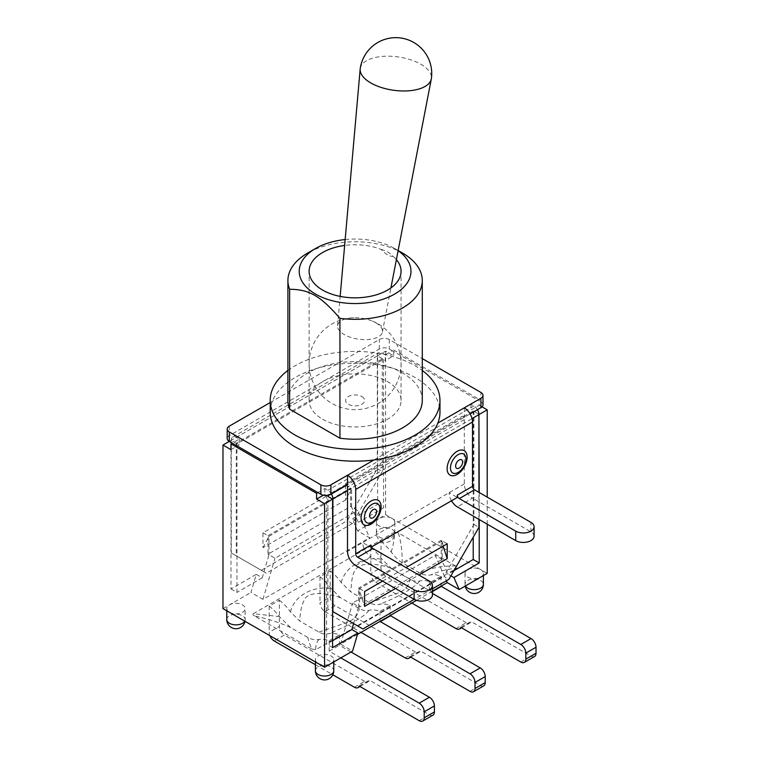 <?xml version="1.0" encoding="UTF-8"?>
<svg xmlns="http://www.w3.org/2000/svg" width="759" height="759" viewBox="0 0 759 759"><rect width="100%" height="100%" fill="white"/><g stroke="black" fill="none" stroke-linecap="round" stroke-linejoin="round"><path stroke-width="0.57" stroke-dasharray="3.79 2.85" d="M231.277 552.979L266.276 573.187L231.277 552.979L231.277 440.258A7.068 4.08 60 0 1 232.738 437.023A7.068 4.08 60 0 1 236.277 437.374L239.275 439.1L232.273 443.142M477.458 409.689A7.068 4.08 -120 0 0 473.92 405.961L470.922 404.224L477.914 400.183L392.299 350.753L385.297 354.795L385.297 360.572L393.598 355.781L393.598 350.003L392.299 350.753L389.301 349.026A7.068 4.08 0 0 0 379.301 349.026L229.275 435.638A7.068 4.08 0 0 0 227.197 438.531M385.297 354.795L382.299 353.068A7.068 4.08 -120 0 0 378.76 352.717A7.068 4.08 -120 0 0 377.299 355.952L377.299 468.673L347.29 520.646L352.299 523.53L382.299 471.557L382.299 358.836L383.304 359.415L237.273 443.721L236.277 443.142L382.299 358.836M236.277 437.374L382.299 353.068M317.888 492.572L324.89 488.53L327.888 490.267A7.068 4.08 60 0 1 331.427 493.995M473.92 405.961L327.888 490.267M482.99 404.803A7.068 4.08 0 0 0 480.921 401.919L477.914 400.183L479.223 399.433L479.223 405.211L470.922 410.002L473.92 411.729L473.92 524.45L443.911 576.423L448.911 579.316M464.318 407.811L464.318 417.279L470.115 413.93M464.318 417.279L462.316 416.122A2.827 1.632 60 0 1 464.318 419.585L464.318 483.919A11.603 6.698 -120 0 0 472.515 498.122L457.316 506.898M346.91 485.058A2.827 1.632 -120 0 0 345.497 483.568L347.499 484.726M347.499 490.494L472.051 418.588M270.223 412.194A84.866 49.003 180 0 1 272.348 401.293A84.866 49.003 180 0 1 336.218 364.424A84.866 49.003 180 0 1 439.964 412.194M270.223 402.526L379.301 339.548A7.068 4.08 180 0 1 389.301 339.548L422.279 358.59M451.52 500.779A11.603 6.698 60 0 1 449.11 492.695L457.316 497.43M534.08 536.234A10.749 6.205 0 0 0 530.93 531.841L472.515 498.122M432.459 594.904A10.749 6.205 0 0 0 429.309 590.511L370.895 556.793L355.696 565.569M373.969 459.963L437.839 423.095M370.895 545.009L370.895 547.324L362.698 542.581L347.499 551.366M371.483 546.983L370.895 547.324M464.318 483.919L362.698 542.581A11.603 6.698 -120 0 0 370.895 556.793M375.771 322.784A22.628 10.598 -172 0 1 382.375 332.072A22.628 10.598 -172 0 1 367.745 339.548A22.628 10.598 -172 0 1 344.244 334.567A22.628 10.598 -172 0 1 337.565 325.782A22.628 10.598 -172 0 1 353.571 317.746A22.628 10.598 -172 0 1 369.206 319.937A22.628 10.598 -172 0 1 375.771 322.784M360.231 68.595A35.929 16.821 -172 0 1 383.124 56.356A35.929 16.821 -172 0 1 420.828 64.23A35.929 16.821 -172 0 1 431.387 78.575M381.084 249.398C386.397 250.925 390.373 253.221 393.02 256.295C389.765 256.684 385.781 254.379 381.084 249.398A45.967 26.537 180 0 0 344.643 245.451M361.806 396.54A9.488 5.474 180 0 1 357.555 405.704A9.488 5.474 180 0 1 345.933 398.997A9.488 5.474 180 0 1 361.806 396.54M393.02 256.295A45.967 26.537 180 0 1 396.388 259.625M322.594 419.186A45.967 26.537 -0 0 0 372.688 424.936A45.967 26.537 -0 0 0 401.065 400.41A45.967 26.537 -0 0 0 355.098 373.874A45.967 26.537 -0 0 0 309.122 400.41A45.967 26.537 -0 0 0 322.594 419.186M345.165 239.55A55.872 32.258 180 0 1 394.604 248.487A55.872 32.258 180 0 1 398.114 250.707M402.602 253.108A67.19 38.794 -0 0 0 307.585 253.108M287.908 400.41A67.19 38.794 180 0 1 355.098 361.626A67.19 38.794 180 0 1 422.279 400.41M287.908 370.477A84.866 49.003 180 0 1 422.279 370.477M393.598 350.003L479.223 399.433M432.459 588.813L414.205 599.344M478.92 519.374L478.92 492.344M382.602 581.1L406.008 567.59M405.259 657.939L415.458 652.047A7.068 4.08 -120 0 0 418.996 652.398A7.068 4.08 -120 0 0 420.211 650.824L480.219 685.472A7.068 4.08 -120 0 0 483.758 685.823M410.002 656.715L420.211 650.824M415.458 652.047L335.193 605.701L324.994 611.593A7.068 4.08 60 0 1 319.985 602.931L330.193 597.039A7.068 4.08 -120 0 0 335.193 605.701M330.193 570.901A36.774 21.233 60 0 1 341.275 582.58L350.667 591.773L369.718 602.769C373.172 604.619 376.303 605.17 379.12 604.43A36.774 21.233 60 0 1 390.202 605.549L380.003 611.431A36.774 21.233 -120 0 0 368.921 610.321C365.98 611.033 362.849 610.483 359.519 608.661L340.468 597.665L331.076 588.472A36.774 21.233 -120 0 0 319.985 576.783L330.193 570.901L330.193 597.039M390.202 605.549L390.202 615.521M456.064 628.604L466.273 622.712A7.068 4.08 -120 0 0 469.802 623.063A7.068 4.08 -120 0 0 471.016 621.498L531.025 656.137A7.068 4.08 -120 0 0 534.564 656.488M460.817 627.38L471.016 621.498M466.273 622.712L385.999 576.366L375.8 582.257A7.068 4.08 60 0 1 370.8 573.595L380.999 567.704A7.068 4.08 -120 0 0 385.999 576.366M380.999 541.565A36.774 21.233 60 0 1 391.179 552.011C394.775 556.859 398.484 560.493 402.317 562.922L419.689 572.95C423.712 574.99 427.431 575.635 430.827 574.905A36.774 21.233 60 0 1 441.007 576.214L430.808 582.096A36.774 21.233 -120 0 0 419.727 580.986C416.795 581.707 413.664 581.147 410.325 579.326L391.274 568.33L381.881 559.136A36.774 21.233 -120 0 0 370.8 547.457L380.999 541.565L380.999 567.704M441.007 576.214L441.007 586.185M354.453 687.265L364.652 681.383A7.068 4.08 -120 0 0 368.191 681.734A7.068 4.08 -120 0 0 369.396 680.159L429.414 714.807A7.068 4.08 -120 0 0 432.943 715.158M359.197 686.051L369.396 680.159M364.652 681.383L284.378 635.036L274.179 640.928M279.378 600.236A36.774 21.233 60 0 1 290.46 611.915L299.862 621.109L318.913 632.105C322.357 633.955 325.488 634.505 328.305 633.765A36.774 21.233 60 0 1 339.396 634.875L329.188 640.767A36.774 21.233 -120 0 0 319.008 639.457C315.421 640.16 311.702 639.514 307.869 637.513L290.498 627.484L279.359 616.564A36.774 21.233 -120 0 0 269.179 606.118L279.378 600.236L279.378 626.374A7.068 4.08 -120 0 0 284.378 635.036M339.396 634.875L339.396 645.283L351.019 652M370.8 547.457L370.8 573.595M430.808 582.096L430.808 592.504L432.459 593.453M375.8 582.257L411.805 603.044M319.985 576.783L319.985 602.931M380.003 611.431L380.003 621.412M324.994 611.593L360.999 632.38M269.91 635.691A7.068 4.08 60 0 1 269.179 632.266L279.378 626.374M269.179 606.118L269.179 632.266M329.188 640.767L329.188 651.175L340.819 657.892M315.393 664.723L332.831 674.789M329.188 651.175L339.396 645.283M430.808 592.504L432.459 591.555M341.265 582.58C345.013 566.926 362.982 556.224 381.9 559.174M391.274 568.33C381.549 564.705 372.071 563.558 362.83 564.876C351.17 567.988 352.129 580.312 350.667 591.773M369.718 602.769L398.162 592.988C409.832 588.187 408.873 581.299 410.325 579.326M391.179 552.011C393.56 544.44 394.642 537.846 394.433 532.23L253.354 613.689L279.359 616.583M455.656 565.996L398.361 532.913C401.018 541.584 402.298 551.594 402.185 562.941M398.399 532.903L394.433 532.23M290.45 611.915C294.103 596.176 312.376 585.692 331.076 588.472M290.498 627.484C279.502 622.513 267.51 618.68 254.531 615.966L311.835 649.04C309.169 642.721 307.898 638.898 308.002 637.579M253.345 613.689C252.538 614.354 252.927 615.122 254.521 615.966M340.468 597.665C328.913 593.785 312.234 590.511 305.327 598.064C301.759 604.183 299.938 611.868 299.862 621.109M318.913 632.105L347.356 622.323C359.026 617.522 358.077 610.625 359.519 608.661M419.736 580.986C415.989 586.849 398.02 597.447 379.102 604.401M368.931 610.321C365.278 616.232 347.015 626.725 328.305 633.765M319.008 639.457C316.626 641.962 315.545 645.387 315.763 649.723L456.842 568.263C448.123 568.87 439.452 571.081 430.827 574.895M311.797 649.04L315.763 649.723M419.689 572.95C430.647 567.941 442.63 565.616 455.666 565.986C457.136 566.669 457.525 567.428 456.842 568.263M443.123 546.157L442.212 540.911L447.212 543.795M262.975 547.685L267.984 538.188L267.984 535.712L350.592 488.018L350.592 490.494L345.592 499.991L345.592 485.124L262.975 532.827L262.975 547.685L345.592 499.991M262.975 532.827L267.984 535.712M324.89 488.53L324.89 494.308L326.892 495.466L473.218 410.98L478.91 414.272M327.888 496.044L473.92 411.729M230.973 449.67L239.275 444.878L230.973 440.429L230.973 588.956L256.248 574.364L250.973 592.418L262.975 599.354L369.595 537.789L357.593 530.864L379.102 518.444A9.193 5.304 0 0 0 376.407 522.201A9.193 5.304 0 0 0 385.6 527.514A9.193 5.304 0 0 0 394.794 522.201A9.193 5.304 0 0 0 392.099 518.444A9.193 5.304 0 0 0 379.102 518.444L385.6 514.697L480.722 569.611A9.193 5.304 0 0 0 470.703 568.463A9.193 5.304 0 0 0 465.02 573.368A9.193 5.304 0 0 0 470.703 578.273A9.193 5.304 0 0 0 480.722 577.115A9.193 5.304 0 0 0 483.407 573.368A9.193 5.304 0 0 0 480.722 569.611L487.221 573.368M239.275 439.1L239.275 444.878M324.89 494.308L323.306 495.219M470.922 404.224L470.922 410.002M261.276 570.303L347.29 520.646M377.299 468.673L382.299 471.557M357.593 530.864L352.328 518.89L377.603 504.299L377.603 355.781L385.297 360.572M473.92 524.45L478.92 527.344M362.897 628.974L332.594 611.479M236.277 443.142L236.277 555.863M327.888 608.765L327.888 496.386M442.212 540.911L359.595 588.604L359.595 591.081L364.595 606.356M359.595 588.604L364.595 591.498M345.592 485.124L350.592 488.018M357.897 626.09L443.911 576.423M441.216 540.332L442.212 543.387L442.212 559.392L359.595 607.086L359.595 591.081L358.599 588.035L441.216 540.332L441.216 558.814L447.943 574.098L450.931 575.825M352.299 523.53L266.276 573.187M267.984 554.193L268.98 554.772L268.98 536.29L267.984 538.188L267.984 554.193L350.592 506.5L350.592 490.494L351.597 488.597L351.597 507.069L357.593 510.541L369.595 537.789M229.275 441.415L230.973 440.429M377.603 355.781L385.6 351.161L393.598 355.781M479.223 405.211L482.05 406.843M350.592 506.5L351.597 507.069L358.324 522.353L352.328 518.89M256.248 574.364L262.244 577.827L268.98 554.772L274.976 558.235L357.593 510.541M331.095 663.508A9.193 5.304 0 0 0 333.78 659.751A9.193 5.304 0 0 0 331.095 655.994A9.193 5.304 0 0 0 321.076 654.846A9.193 5.304 0 0 0 315.393 659.751A9.193 5.304 0 0 0 318.087 663.508A9.193 5.304 0 0 0 331.095 663.508M229.474 612.342A9.193 5.304 0 0 0 239.493 613.49A9.193 5.304 0 0 0 245.166 608.585A9.193 5.304 0 0 0 242.472 604.838A9.193 5.304 0 0 0 229.474 604.838A9.193 5.304 0 0 0 226.78 608.585A9.193 5.304 0 0 0 229.474 612.342M222.975 608.585L250.973 592.418M432.459 591.119L416.501 600.331M357.461 634.42L340.592 644.163L352.593 651.089M268.98 536.29L351.597 488.597M395.467 588.529L418.873 575.018M359.595 607.086L358.599 606.507L358.599 588.035M353.609 623.604L358.599 606.507L352.593 603.044L435.211 555.351L446.406 580.758M340.592 644.163L352.593 603.044M442.212 559.392L435.211 555.351M453.91 570.654L447.943 574.098M473.218 410.98L473.218 537.211M332.594 640.691L326.588 644.163L326.588 495.636M332.594 647.626L326.588 644.163M479.223 492.515L479.223 519.545M262.975 599.354L274.976 558.235M385.6 514.697L385.6 351.161M377.603 504.299L383.599 507.762L358.324 522.353M230.973 588.956L236.969 592.418L236.969 443.901M262.244 577.827L236.969 592.418M383.599 359.244L383.599 507.762M487.221 524.165L487.221 497.136M345.497 483.568L462.316 416.122M464.318 419.585L347.499 487.031M530.93 531.841L530.93 522.372M429.309 590.511L429.309 581.043M389.301 339.548L389.301 349.026M379.301 349.026L379.301 339.548M229.275 426.169L229.275 435.638M480.921 401.919L480.921 392.45M520.826 662.028L531.025 656.137M470.02 691.364L480.219 685.472M419.205 720.699L429.414 714.807M377.299 355.952L231.277 440.258M315.393 670.719A9.193 5.304 180 0 1 321.076 665.823A9.193 5.304 180 0 1 331.095 666.971A9.193 5.304 180 0 1 333.78 670.719M392.099 529.421A9.193 5.304 180 0 1 394.794 533.179A9.193 5.304 180 0 1 385.6 538.482A9.193 5.304 180 0 1 376.407 533.179A9.193 5.304 180 0 1 382.081 528.273A9.193 5.304 180 0 1 392.099 529.421M226.78 619.562A9.193 5.304 180 0 1 232.453 614.657A9.193 5.304 180 0 1 242.472 615.805A9.193 5.304 180 0 1 245.166 619.562A9.193 5.304 180 0 1 244.74 621.156M465.447 585.929A9.193 5.304 180 0 1 465.02 584.335A9.193 5.304 180 0 1 470.703 579.43A9.193 5.304 180 0 1 480.722 580.578A9.193 5.304 180 0 1 483.407 584.335M382.375 332.072L390.913 287.927M337.565 325.782L340.155 296.399M353.571 317.746A45.967 45.967 0 0 0 309.122 363.684A45.967 45.967 0 0 0 355.098 409.661A45.967 45.967 0 0 0 369.206 319.937M401.065 400.41L401.065 271.295M309.122 400.41L309.122 271.295M394.604 248.487L398.143 250.527M410.761 657.152L418.996 652.398M461.567 627.816L469.802 623.063M359.946 686.487L368.191 681.734M232.738 437.023L378.76 352.717M315.393 659.751L315.393 661.952M333.78 659.751L333.78 661.952M376.407 522.201L376.407 533.179A9.193 9.193 0 0 0 385.6 542.372A9.193 9.193 0 0 0 394.794 533.179L394.794 522.201M244.996 621.308A9.193 9.193 0 0 0 245.166 619.562L245.166 608.585M226.78 608.585L226.78 610.786M465.02 573.368L465.02 584.335A9.193 9.193 0 0 0 465.191 586.081M483.407 573.368L483.407 575.559"/><path stroke-width="1.14" d="M227.197 429.053L227.197 438.531A7.068 4.08 0 0 0 229.275 441.415L232.273 443.142L230.973 443.901L230.973 449.67L222.975 445.049L229.275 441.415L229.275 431.947A7.068 4.08 180 0 1 227.197 429.053A7.068 4.08 180 0 1 229.275 426.169L270.223 402.526M470.115 413.93L480.921 407.687A7.068 4.08 0 0 0 482.99 404.803L482.99 395.335A7.068 4.08 180 0 1 480.921 398.219L437.839 423.095A84.866 49.003 180 0 1 373.969 459.963A84.866 49.003 180 0 1 295.08 446.842A84.866 49.003 180 0 1 270.223 412.194L270.223 400.41A84.866 49.003 180 0 1 287.908 370.477M323.306 495.219L316.588 499.099L316.588 493.331L317.888 492.572L320.886 494.308A7.068 4.08 0 0 0 330.896 494.308L347.499 484.726L347.499 475.257L330.896 484.84A7.068 4.08 180 0 1 320.886 484.84L229.275 431.947M346.91 485.058A2.827 1.632 -120 0 1 347.499 487.031L347.499 551.366A11.603 6.698 60 0 0 355.696 565.569L414.11 599.287A10.749 6.205 0 0 0 425.818 600.635A10.749 6.205 0 0 0 432.459 594.904L432.459 585.436A10.749 6.205 180 0 1 425.818 591.166A10.749 6.205 180 0 1 414.11 589.819L357.698 557.248L372.897 548.472A2.827 1.632 60 0 1 370.895 545.009L355.696 553.785L355.696 489.46L472.515 422.013A11.603 6.698 -120 0 0 464.318 407.811M467.117 457.117A14.146 8.169 -60 0 1 452.117 475.789A14.146 8.169 -60 0 1 452.117 455.779A14.146 8.169 -60 0 1 467.117 457.117M381.103 506.784A14.146 8.169 -60 0 1 366.094 525.446A14.146 8.169 -60 0 1 366.094 505.447A14.146 8.169 -60 0 1 381.103 506.784M515.722 531.148L459.318 498.587L474.517 489.802L530.93 522.372A10.749 6.205 180 0 1 534.08 526.765A10.749 6.205 180 0 1 527.439 532.495A10.749 6.205 180 0 1 515.722 531.148L515.722 540.626A10.749 6.205 0 0 0 527.439 541.964A10.749 6.205 0 0 0 534.08 536.234L534.08 526.765M371.483 546.983L457.316 497.43L457.316 495.115A2.827 1.632 -120 0 0 459.318 498.587M515.722 540.626L457.316 506.898A11.603 6.698 60 0 1 451.52 500.779M472.515 422.013L472.515 486.339L457.316 495.115M474.517 489.802A2.827 1.632 60 0 1 472.515 486.339M372.897 548.472L429.309 581.043A10.749 6.205 180 0 1 432.459 585.436M373.969 459.963L347.499 475.257A11.603 6.698 60 0 1 355.696 489.46M355.696 553.785A2.827 1.632 -120 0 0 357.698 557.248M422.279 370.477A84.866 49.003 180 0 1 439.964 400.41L439.964 412.194A84.866 49.003 180 0 1 437.839 423.095M422.279 358.59L480.921 392.45A7.068 4.08 180 0 1 482.99 395.335M317.888 492.572L232.273 443.142M370.79 82.93A35.929 16.821 -172 0 1 360.183 68.993A35.929 16.821 -172 0 1 360.231 68.595A35.929 35.929 0 0 1 413.769 42.466A35.929 35.929 0 0 1 431.387 78.575A35.929 16.821 -172 0 1 431.321 78.974A35.929 16.821 -172 0 1 408.086 90.843A35.929 16.821 -172 0 1 370.79 82.93M396.388 259.625A45.967 26.537 180 0 1 401.065 271.295A45.967 26.537 180 0 1 372.688 295.811A45.967 26.537 180 0 1 322.594 290.061A45.967 26.537 180 0 1 309.122 271.295A45.967 26.537 180 0 1 344.643 245.451M398.114 250.707A55.872 32.258 180 0 1 402.64 288.24A55.872 32.258 180 0 1 342.489 302.718A55.872 32.258 180 0 1 301.38 280.175A55.872 32.258 180 0 1 315.592 248.487L307.585 253.108A67.19 38.794 -0 0 0 287.908 280.536A67.19 38.794 -0 0 0 289.644 289.283C309.236 289.378 320.345 295.792 339.937 318.325A67.19 38.794 -0 0 0 422.279 280.536A67.19 38.794 -0 0 0 402.602 253.108L398.143 250.527M315.592 248.487A55.872 32.258 180 0 1 345.165 239.55M422.279 280.536L422.279 400.41A67.19 38.794 180 0 1 339.937 438.209L289.644 409.167L289.644 289.283M339.937 438.209L339.937 318.325M289.644 409.167A67.19 38.794 180 0 1 287.908 400.41L287.908 280.536M439.964 400.41A84.866 49.003 180 0 1 387.574 445.685A84.866 49.003 180 0 1 295.08 435.059A84.866 49.003 180 0 1 270.223 400.41M316.588 493.331L230.973 443.901M331.427 493.995A7.068 4.08 60 0 1 332.888 498.929L332.888 611.65L362.897 628.974L414.205 599.344M478.92 519.374L478.92 527.344L448.911 579.316L432.459 588.813M478.92 492.344L478.92 414.623A7.068 4.08 -120 0 0 477.458 409.689M406.008 567.59L447.212 543.795L447.212 558.662L443.123 546.157M395.467 588.529L364.595 606.356L364.595 591.498L382.602 581.1M475.02 688.479L475.02 682.474L485.219 676.582L485.219 682.588L475.02 688.479A7.068 4.08 60 0 1 473.55 691.715A7.068 4.08 60 0 1 470.02 691.364L410.002 656.715A7.068 4.08 60 0 1 408.797 658.281A7.068 4.08 60 0 1 405.259 657.939L360.999 632.38M390.202 615.521L480.219 667.92L470.02 673.812A7.068 4.08 60 0 1 475.02 682.474M485.219 676.582A7.068 4.08 -120 0 0 480.219 667.92M473.55 691.715L483.758 685.823A7.068 4.08 -120 0 0 485.219 682.588M525.826 659.144L525.826 653.138L536.025 647.247L536.025 653.252L525.826 659.144A7.068 4.08 60 0 1 524.365 662.379A7.068 4.08 60 0 1 520.826 662.028L460.817 627.38A7.068 4.08 60 0 1 459.603 628.955A7.068 4.08 60 0 1 456.064 628.604L411.805 603.044M441.007 586.185L531.025 638.585L520.826 644.476A7.068 4.08 60 0 1 525.826 653.138M536.025 647.247A7.068 4.08 -120 0 0 531.025 638.585M524.365 662.379L534.564 656.488A7.068 4.08 -120 0 0 536.025 653.252M424.205 717.815L424.205 711.809L434.414 705.917L434.414 711.923L424.205 717.815A7.068 4.08 60 0 1 422.744 721.05A7.068 4.08 60 0 1 419.205 720.699L359.197 686.051A7.068 4.08 60 0 1 357.982 687.616A7.068 4.08 60 0 1 354.453 687.265L332.831 674.789M351.019 652L429.414 697.255L419.205 703.147A7.068 4.08 60 0 1 424.205 711.809M434.414 705.917A7.068 4.08 -120 0 0 429.414 697.255M422.744 721.05L432.943 715.158A7.068 4.08 -120 0 0 434.414 711.923M432.459 593.453L520.826 644.476M380.003 621.412L470.02 673.812M315.393 664.723L274.179 640.928A7.068 4.08 60 0 1 269.91 635.691M340.819 657.892L419.205 703.147M380.003 621.839L390.202 615.947M432.459 591.555L441.007 586.612M327.888 496.386L332.594 499.099L324.586 503.72L316.588 499.099M478.91 414.272L479.223 492.515M482.05 406.843L487.221 409.832L479.223 414.452M353.609 623.604L351.863 629.572L357.868 633.034L352.593 651.089L324.586 667.256L222.975 608.585L222.975 445.049M487.221 524.165L487.221 573.368L459.214 589.534L447.212 582.599L432.459 591.119M416.501 600.331L357.461 634.42M418.873 575.018L447.212 558.662M446.406 580.758L447.212 582.599M450.931 575.825L453.939 577.561L459.214 589.534M473.218 537.211L473.218 559.506L453.91 570.654M351.863 629.572L332.594 640.691M479.223 519.545L479.223 562.969L453.939 577.561M479.223 562.969L473.218 559.506M357.868 633.034L332.594 647.626L332.594 499.099M324.586 667.256L324.586 503.72M487.221 497.136L487.221 409.832M458.18 472.43A10.92 6.309 120 0 0 465.903 459.053A10.92 6.309 120 0 0 458.18 454.594A10.92 6.309 120 0 0 450.457 467.971A10.92 6.309 120 0 0 458.18 472.43M459.119 468.085A4.943 2.856 -60 0 1 456.093 463.777A4.943 2.856 -60 0 1 462.146 460.286A4.943 2.856 -60 0 1 459.119 468.085M372.166 522.088A10.92 6.309 120 0 0 379.879 508.71A10.92 6.309 120 0 0 372.166 504.251A10.92 6.309 120 0 0 364.443 517.629A10.92 6.309 120 0 0 372.166 522.088M373.096 517.742A4.943 2.856 -60 0 1 370.069 513.445A4.943 2.856 -60 0 1 376.122 509.944A4.943 2.856 -60 0 1 373.096 517.742M414.11 589.819L414.11 599.287M480.921 398.219L480.921 407.687M330.896 494.308L330.896 484.84M320.886 484.84L320.886 494.308M332.888 498.929L347.499 490.494M472.051 418.588L478.92 414.623M333.78 670.719A9.193 5.304 180 0 1 324.586 676.032A9.193 5.304 180 0 1 315.393 670.719A9.193 9.193 0 0 0 324.586 679.922A9.193 9.193 0 0 0 333.78 670.719L333.78 661.952M244.74 621.156A9.193 5.304 180 0 1 234.578 624.809A9.193 5.304 180 0 1 226.78 619.562A9.193 9.193 0 0 0 244.996 621.308M465.191 586.081A9.193 9.193 0 0 0 483.407 584.335A9.193 5.304 180 0 1 475.618 589.582A9.193 5.304 180 0 1 465.447 585.929M390.913 287.927L431.321 78.974M340.155 296.399L360.183 68.993M408.797 658.281L410.761 657.152M459.603 628.955L461.567 627.816M357.982 687.616L359.946 686.487M315.393 661.952L315.393 670.719M226.78 610.786L226.78 619.562M483.407 575.559L483.407 584.335"/></g></svg>
